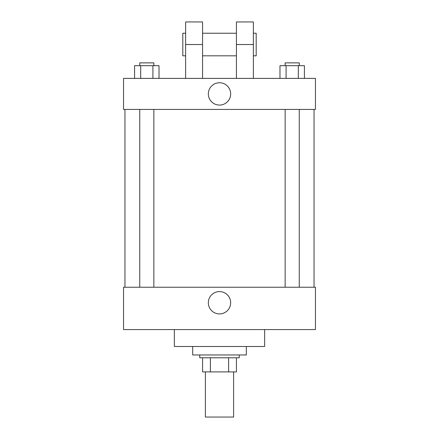 <?xml version="1.0" encoding="UTF-8"?>
<svg xmlns="http://www.w3.org/2000/svg" width="439" height="439" viewBox="0 0 439 439"><rect width="100%" height="100%" fill="white"/><g stroke="black" fill="none" stroke-linecap="round" stroke-linejoin="round"><path stroke-width="0.66" d="M205.392 371.893L205.392 417.05L233.608 417.05L233.608 371.893M228.604 357.785L228.604 371.893L202.566 371.893L202.566 357.785M228.604 371.893L236.434 371.893L236.434 357.785L236.434 371.893M239.255 354.964L239.255 357.785L199.745 357.785L199.745 354.964M210.396 357.785L210.396 371.893M192.688 346.497L192.688 354.964L246.312 354.964L246.312 346.497M174.343 329.563L174.343 346.497L264.657 346.497L264.657 329.563M315.454 329.563L123.546 329.563L123.546 287.232L315.454 287.232L315.454 329.563M208.338 302.751A11.162 11.162 0 0 1 225.081 293.087A11.162 11.162 0 0 1 225.081 312.42A11.162 11.162 0 0 1 208.338 302.751M315.454 109.437L123.546 109.437L123.546 78.394L315.454 78.394L315.454 109.437L123.546 109.437M304.419 78.394L304.419 65.691L279.978 65.691L279.978 78.394M298.306 65.691L298.306 78.394M286.091 65.691L286.091 78.394M285.141 65.691L285.141 62.87L299.255 62.87L299.255 65.691M159.022 78.394L159.022 65.691L134.581 65.691L134.581 78.394M152.909 65.691L152.909 78.394M140.694 65.691L140.694 78.394M139.745 65.691L139.745 62.87L153.859 62.87L153.859 65.691M208.338 93.913A11.162 11.162 0 0 1 225.081 84.25A11.162 11.162 0 0 1 225.081 103.582A11.162 11.162 0 0 1 208.338 93.913M236.434 78.394L236.434 44.526L253.363 44.526L253.363 21.95L236.434 21.95L236.434 44.526M236.434 33.238L202.566 33.238M185.637 78.394L185.637 44.526L202.566 44.526L202.566 78.394M202.566 44.526L202.566 21.95L185.637 21.95L185.637 44.526M253.363 78.394L253.363 44.526M253.363 55.813L256.189 55.813L256.189 33.238L253.363 33.238M185.637 33.238L182.811 33.238L182.811 55.813L185.637 55.813M124.956 109.437L124.956 287.232M314.044 109.437L314.044 287.232M299.255 287.232L299.255 109.437M285.141 287.232L285.141 109.437M139.745 109.437L139.745 287.232M153.859 109.437L153.859 287.232M236.434 55.813L202.566 55.813"/></g></svg>
